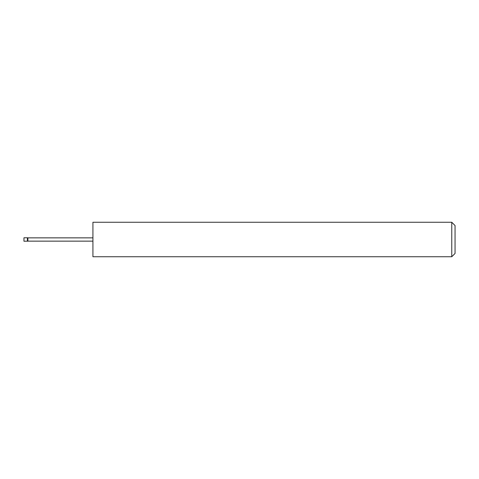 <?xml version="1.0" encoding="UTF-8"?>
<svg xmlns="http://www.w3.org/2000/svg" width="479" height="479" viewBox="0 0 479 479"><rect width="100%" height="100%" fill="white"/><g stroke="black" fill="none" stroke-linecap="round" stroke-linejoin="round"><path stroke-width="0.72" d="M27.399 241.224L27.399 237.776L23.95 237.776L23.95 241.224L27.884 241.141L27.884 237.859L27.399 237.776M451.763 222.256L455.05 225.543L455.05 253.457L451.763 256.744L451.763 222.256L92.926 222.256L92.926 256.744L451.763 256.744M92.926 241.141L27.884 241.141M92.926 237.859L27.884 237.859"/></g></svg>
